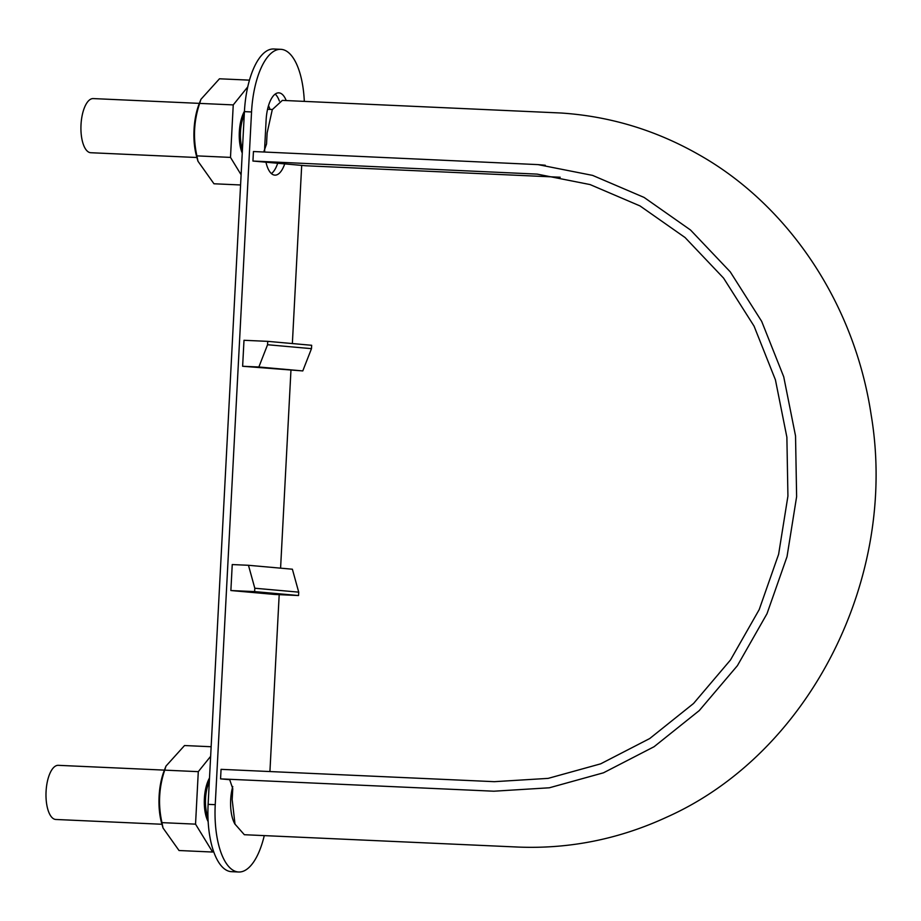 <?xml version="1.0" encoding="UTF-8"?>
<svg xmlns="http://www.w3.org/2000/svg" width="921" height="921" viewBox="0 0 921 921"><rect width="100%" height="100%" fill="white"/><g stroke="black" fill="none" stroke-linecap="round" stroke-linejoin="round"><path stroke-width="1.38" d="M560.198 177.235L305.645 165.757L252.941 161.048L537.196 174.115L590.073 184.568L640.026 205.936L685.063 237.526L723.561 278.084L754.057 326.126L775.424 379.843L786.879 437.21L787.927 496.097L778.613 554.292L759.203 609.587L730.503 659.966L693.548 703.483L649.708 738.55L600.653 763.843L548.168 778.372L494.347 781.676L221.063 769.346L220.556 778.878L229.697 779.684L232.76 788.664L232.173 799.704L235.016 824.145L244.341 834.714L518.454 847.078C569.834 849.058 619.269 839.077 666.758 817.146C809.87 753.332 898.551 577.317 871.139 414.749C854.17 301.685 787.041 204.381 699.016 154.763C655.925 130.16 609.921 116.242 561.016 113.007L282.356 100.389L272.294 109.622L267.125 132.958L266.537 143.998L263.717 151.988M220.556 778.878L493.852 791.208L549.365 787.789L603.485 772.8L654.071 746.724L699.281 710.563L737.399 665.676L766.997 613.72L787.018 556.698L796.619 496.684L795.537 435.944L783.725 376.793L761.69 321.383L730.249 271.845L690.531 230.02L644.09 197.428L592.594 175.393L538.048 164.617L253.436 151.528L252.941 161.048M242.453 149.306A24.28 9.866 -87.4 0 1 244.238 115.044M161.958 824.26L55.836 819.471A27.1 11.017 -87.4 0 1 46.05 791.91A27.1 11.017 -87.4 0 1 58.276 765.328L164.41 770.117M207.973 817.307A24.28 9.866 -87.4 0 1 209.297 781.791M196.91 157.514L90.776 152.725A27.1 11.017 -87.4 0 1 80.99 125.152A27.1 11.017 -87.4 0 1 93.217 98.582L199.35 103.371M208.158 821.636A27.1 11.017 -87.4 0 1 209.504 778.003M242.246 153.105A27.1 11.017 -87.4 0 1 244.445 111.257M304.31 101.379A65.046 26.433 92.6 0 0 281.296 49.354A65.046 26.433 92.6 0 0 280.824 49.32A65.046 26.433 92.6 0 0 251.548 111.948L215.238 804.666A65.046 26.433 92.6 0 0 238.194 871.968A65.046 26.433 92.6 0 0 238.654 872.003A65.046 26.433 92.6 0 0 264.269 835.612M269.922 771.556L279.19 594.655M280.583 568.153L290.944 370.38M292.36 343.556L301.697 165.4M258.859 366.995L302.779 370.921L242.626 366.27L258.859 366.995L267.562 344.73L267.735 341.357L243.996 340.286L242.626 366.27M232.76 786.546A27.745 11.282 92.6 0 0 235.039 824.249M286.201 100.562A28.183 11.455 92.6 0 0 278.81 92.848A28.183 11.455 92.6 0 0 266.123 119.983L264.764 145.967A28.183 11.455 92.6 0 0 264.684 150.929M265.962 162.211A28.183 11.455 92.6 0 0 274.907 175.14A28.183 11.455 92.6 0 0 284.716 163.88M254.622 591.604L298.542 595.53L274.792 594.459L230.872 590.534L254.622 591.604L254.806 588.231L248.463 565.287L232.242 564.561L230.872 590.534M302.779 370.921L311.482 348.656L267.562 344.73M311.482 348.656L311.655 345.283L267.735 341.357M274.17 49.032A65.046 26.433 92.6 0 0 273.71 48.997A65.046 26.433 92.6 0 0 244.422 111.625L208.123 804.355A65.046 26.433 92.6 0 0 231.067 871.646A65.046 26.433 92.6 0 0 231.539 871.68L238.654 872.003M277.693 163.259A28.183 11.455 -87.4 0 1 271.419 173.585M275.195 94.092A28.183 11.455 -87.4 0 1 279.385 101.057M298.542 595.53L298.715 592.145L254.806 588.231M298.715 592.145L292.383 569.213L248.463 565.287M268.529 105.593L270.06 109.38M249.464 80.139L219.474 78.792L200.905 99.353L199.661 103.394C193.871 120.628 192.95 138.127 196.91 155.879L197.969 161.233L213.971 183.774L240.577 184.971M241.118 174.76L230.492 157.399L233.243 104.902L199.661 103.394M233.243 104.902L247.737 86.908M230.492 157.399L196.91 155.879M244.387 112.374A26.249 10.672 92.6 0 0 239.679 131.853A26.249 10.672 92.6 0 0 242.304 151.988M200.905 99.353L199.028 104.2A41.192 16.739 92.6 0 0 194.043 129.527A41.192 16.739 92.6 0 0 196.657 156.662L197.969 161.233M213.442 851.004L212.613 852.04L179.031 850.52L163.029 827.991L161.958 822.637C158.009 804.873 158.919 787.374 164.709 770.14L198.291 771.66L210.633 756.337M212.613 852.04L195.54 824.145L161.958 822.637M195.54 824.145L198.291 771.66M209.435 779.12A26.249 10.672 92.6 0 0 204.727 798.599A26.249 10.672 92.6 0 0 208.088 820.369M211.139 746.735L184.534 745.538L165.964 766.111L164.709 770.14M165.964 766.111L164.088 770.946A41.192 16.739 92.6 0 0 159.103 796.274A41.192 16.739 92.6 0 0 161.716 823.42L163.029 827.991M244.422 111.625L251.548 111.948M208.123 804.355L215.238 804.666M538.048 164.617L545.267 165.262M272.363 109.484L267.562 109.265M273.71 48.997L280.824 49.32"/></g></svg>
